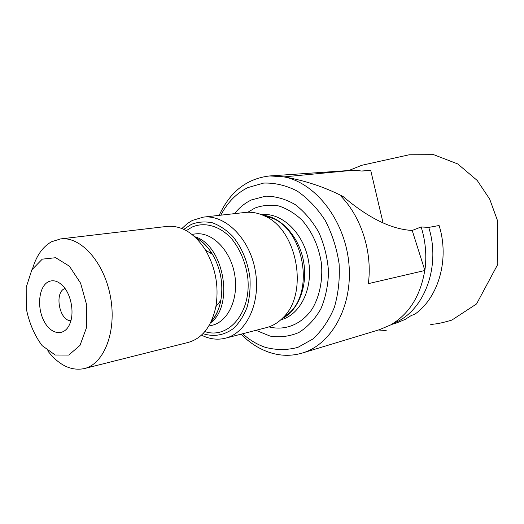 <?xml version="1.0" encoding="UTF-8"?>
<svg xmlns="http://www.w3.org/2000/svg" width="524" height="524" viewBox="0 0 524 524"><rect width="100%" height="100%" fill="white"/><g stroke="black" fill="none" stroke-linecap="round" stroke-linejoin="round"><path stroke-width="0.79" d="M241.014 334.174C249.221 342.473 258.325 348.421 268.321 352.023L268.923 352.233C279.993 355.993 291.017 356.294 301.994 353.137C331.607 344.707 353.156 305.977 348.846 263.061C344.766 220.152 315.468 182.784 283.956 176.896L353.739 170.195L362.019 171.053L370.717 170.379L361.619 171.014M391.965 324.166L398.541 321.042C425.94 306.697 440.501 264.391 428.75 227.409L439.086 225.51C449.802 259.17 438.47 297.92 414.602 314.361L411.314 315.481L405.124 319.437L396.373 323.039L391.539 324.487M283.956 176.896C304.699 180.439 324.376 186.95 342.991 196.441C368.28 217.997 391.349 229.342 412.205 230.462L421.139 226.951L428.75 227.409M370.717 170.379L383.07 222.929M242.612 333.762C249.575 339.997 257.114 344.517 265.236 347.307C276.2 350.209 287.073 350.235 297.855 347.386L312.769 339.08C321.736 330.88 328.908 320.38 334.279 307.575C338.34 293.767 339.945 279.135 339.087 263.664C336.755 248.245 332.131 233.842 325.221 220.453C317.197 208.166 307.83 198.347 297.128 191.005C286.025 185.358 274.858 182.712 263.631 183.079L247.852 187.605C236.416 193.297 227.409 202.487 220.827 215.174M283.327 176.778L269.775 175.94C246.889 178.533 230.023 191.673 219.183 215.357M301.994 353.137L379.494 329.668L390.583 324.965C409.048 314.138 420.445 295.995 424.768 270.522L368.339 283.648C372.557 252.66 361.527 217.526 341.334 196.611L342.991 196.441M421.139 226.951C425.626 241.361 426.877 255.856 424.872 270.45L424.768 270.522M424.872 270.45L412.205 230.462M353.739 170.195L269.775 175.94M42.28 259.151L31.846 269.821L26.2 287.355L26.239 308.374C29.141 322.922 34.446 335.347 42.156 345.657L55.256 355.017L68.775 355.062L80.008 345.368L86.525 327.572L86.768 305.243L80.604 283.196L69.41 266.199L55.668 257.71L42.28 259.151M48.516 281.716C38.933 286.163 36.608 306.874 43.892 320.865C50.939 335.157 64.95 336.873 70.046 323.288C74.415 312.632 71.179 294.868 63.339 286.399C58.387 281.119 53.448 279.554 48.516 281.716M47.71 350.831C58.885 365.215 71.041 371.143 84.181 368.614C104.08 364.147 116.898 331.404 110.498 296.918C104.342 262.393 80.807 236.18 60.594 238.918L51.621 241.721C42.791 246.68 36.457 255.614 32.619 268.524M84.181 368.614L188.273 342.408C202.329 338.373 211.526 326.465 215.862 306.697C219.078 286.674 215.659 267.849 205.591 250.217C194.568 233.213 181.763 225.268 167.176 226.388L60.594 238.918M202.971 333.683C213.956 337.102 224.167 335.334 233.599 328.384C239.272 322.863 243.778 315.795 247.105 307.188C249.601 297.92 250.551 288.076 249.948 277.668C247.708 261.62 242.042 247.924 232.931 236.579C226.578 230.088 219.746 225.497 212.443 222.805C205.094 221.311 198.065 221.829 191.352 224.364L183.813 229.342M201.485 335.137C209.404 339.113 217.349 340.142 225.327 338.222C246.765 333.172 261.162 302.23 255.227 270.305C249.548 238.335 225.163 214.375 203.305 217.133L192.301 220.44L187.232 223.63L181.9 228.51M210.766 251.625L210.517 253.151M219.536 302.034L220.25 303.258M225.327 338.222L266.336 327.651C272.624 326.033 278.251 322.64 283.215 317.465C308.891 293.27 297.344 229.761 264.777 216.071C258.306 212.96 251.841 211.748 245.383 212.43L203.305 217.133M255.987 330.317L270.161 336.12C280.045 337.639 289.621 336.434 298.883 332.498C307.64 326.989 314.963 319.116 320.845 308.891C325.607 297.567 328.175 285.135 328.535 271.609C327.526 257.939 324.323 244.924 318.926 232.564C312.422 221.102 304.536 211.788 295.281 204.629C285.567 199.015 275.696 196.192 265.661 196.166L251.54 199.893C245.022 202.984 239.357 207.563 234.542 213.641M64.996 288.475L64.642 288.632C54.011 292.719 59.592 321.297 70.904 320.655M211.205 321.494C215.94 316.051 219.156 309.016 220.84 300.383C223.493 284.041 220.702 268.681 212.462 254.304C207.799 246.739 202.257 241.237 195.832 237.804M210.504 322.928C234.719 305.361 223.538 244.512 194.666 236.71M208.755 326.105L211.893 325.358C228.228 321.795 239.095 298.261 234.588 274.059C230.285 249.817 211.814 231.562 195.262 233.927L191.902 234.366M204.864 331.587C228.824 339.735 252.064 311.859 247.623 276.508C245.298 261.509 239.828 248.762 231.222 238.263C219.471 225.726 204.543 221.704 192.138 227.043L186.328 230.632M282.108 318.585L290.231 312.173C314.086 289.693 303.455 231.235 273.194 218.515L263.127 215.312M281.945 318.743C298.411 310.614 308.099 285.829 303.527 261.26C299.066 236.678 281.198 216.962 262.917 215.22M280.812 319.804C300.429 314.97 313.614 287.899 308.426 260.363C303.475 232.78 281.532 212.174 261.483 214.637M268.91 326.878C285.043 331.017 301.654 324.494 312.265 308.846C319.581 296.387 322.889 280.347 321.461 263.611C318.821 246.457 312.33 231.962 301.994 220.106C294.783 213.36 287.041 208.644 278.768 205.958C270.45 204.543 262.472 205.257 254.847 208.087L247.845 212.259M398.541 321.042L390.583 324.965M195.766 237.739C201.91 240.706 207.471 246.228 212.462 254.304L205.591 250.217M211.172 321.566C215.842 316.588 219.065 309.527 220.84 300.383L215.862 306.697M263.205 215.344L273.194 218.515L264.777 216.071M282.174 318.526L290.231 312.173L283.215 317.465M430.735 324.592L434.403 324.035C437.756 323.825 443.559 322.509 451.819 320.105L476.552 303.946L497.8 264.299L497.558 220.768L489.704 199.14L477.226 180.466L457.766 163.953L433.676 154.672L409.251 154.77L361.756 165.289L349.069 170.418M378.426 329.989L386.181 330.539"/></g></svg>
